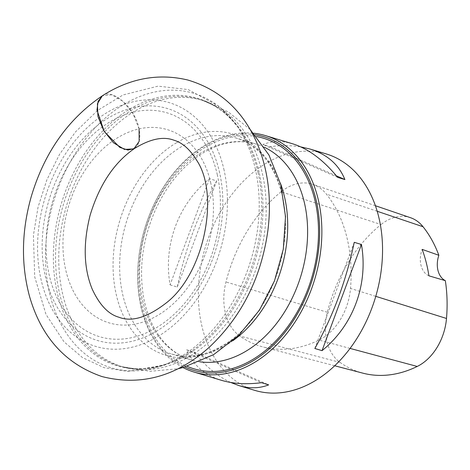 <?xml version="1.0" encoding="UTF-8"?>
<svg xmlns="http://www.w3.org/2000/svg" width="470" height="470" viewBox="0 0 470 470"><rect width="100%" height="100%" fill="white"/><g stroke="black" fill="none" stroke-linecap="round" stroke-linejoin="round"><path stroke-width="0.35" stroke-dasharray="2.35 1.76" d="M210.813 183.235A100.909 72.468 -73.2 0 0 84.788 170.663A100.909 72.468 -73.2 0 0 119.028 324.835A100.909 72.468 -73.2 0 0 210.813 183.235M219.666 172.901A121.137 86.991 -73.2 0 0 68.379 157.803A121.137 86.991 -73.2 0 0 109.487 342.877A121.137 86.991 -73.2 0 0 219.666 172.901M224.108 170.269A127.311 91.427 -73.2 0 0 65.113 154.401A127.311 91.427 -73.2 0 0 108.312 348.904A127.311 91.427 -73.2 0 0 224.108 170.269M182.977 367.546A123.504 88.689 106.8 0 1 140.9 306.469A123.504 88.689 106.8 0 1 164.512 185.597A123.504 88.689 106.8 0 1 253.606 133.216M326.086 153.878A123.504 88.689 -73.2 0 0 263.165 165.093A123.504 88.689 -73.2 0 0 201.589 324.758A123.504 88.689 -73.2 0 0 254.811 390.376M170.07 284.879L177.272 287.053C185.38 248.483 198.522 213.098 216.682 180.885L209.485 178.718C178.265 203.998 163.125 244.776 170.07 284.879L209.485 178.718M292.669 143.808C282.047 140.653 272.107 140.883 262.842 144.502L270.044 146.669C281.119 145.254 291.371 145.336 300.806 146.904M230.711 382.468C217.874 376.482 205.572 366.318 193.822 351.983L186.619 349.815C192.729 364.826 204.321 374.99 221.393 380.301M254.946 134.749A121.959 87.579 -73.2 0 0 165.281 184.645A121.959 87.579 -73.2 0 0 140.982 305.5A121.959 87.579 -73.2 0 0 184.945 367.005M281.166 191.772A135.853 97.56 -73.2 0 0 225.982 281.965A52.487 37.694 -73.2 0 0 239.7 335.956A135.853 97.56 -73.2 0 0 263.094 346.972A135.853 97.56 -73.2 0 0 319.012 340.08A52.487 37.694 -73.2 0 0 350.508 288.439A135.853 97.56 -73.2 0 0 326.386 194.128A52.487 37.694 -73.2 0 0 312.885 184.387A52.487 37.694 -73.2 0 0 281.166 191.772L381.023 224.554A132.129 94.887 -73.2 0 0 327.349 312.274A48.763 35.021 -73.2 0 0 340.098 362.435A132.129 94.887 -73.2 0 0 362.846 373.151M410.492 217.698A48.763 35.021 -73.2 0 0 381.023 224.554M428.899 275.814A21.614 15.522 106.8 0 1 422.154 249.382M336.414 175.833L270.044 146.669M337.701 177.39L262.842 144.502M216.682 180.885L177.272 287.053M193.822 351.983L268.675 384.871M186.619 349.815L261.479 382.703M314.835 348.481L354.251 242.32M139.067 128.862L133.045 113.693L123.081 101.367L111.819 94.781L102.372 95.768M217.346 174.928A116.895 83.942 -73.2 0 0 71.358 160.358A116.895 83.942 -73.2 0 0 111.026 338.952A116.895 83.942 -73.2 0 0 217.346 174.928M255.457 169.441A143.291 102.901 -73.2 0 0 236.016 124.532A143.291 102.901 -73.2 0 0 53.839 200.813A143.291 102.901 -73.2 0 0 163.519 365.061A143.291 102.901 -73.2 0 0 255.457 169.441M258.024 172.543A139.672 100.304 -73.2 0 0 239.071 128.762A139.672 100.304 -73.2 0 0 61.494 203.122A139.672 100.304 -73.2 0 0 168.413 363.222A139.672 100.304 -73.2 0 0 258.024 172.543M259.346 173.312A139.091 99.887 106.8 0 1 227.633 316.88A139.091 99.887 106.8 0 1 119.133 365.766A139.091 99.887 106.8 0 1 63.632 203.768A139.091 99.887 106.8 0 1 199.409 99.417A139.091 99.887 106.8 0 1 259.346 173.312M189.721 356.248A139.091 99.887 106.8 0 1 122.335 366.729A139.091 99.887 106.8 0 1 66.834 204.732A139.091 99.887 106.8 0 1 202.611 100.38A139.091 99.887 106.8 0 1 262.548 174.276A139.091 99.887 106.8 0 1 189.721 356.248M256.461 136.553A120.414 86.474 -73.2 0 0 145.935 228.573A120.414 86.474 -73.2 0 0 187.207 366.336M264.281 147.222A112.694 80.928 -73.2 0 0 256.109 144.073A112.694 80.928 -73.2 0 0 146.1 228.62A112.694 80.928 -73.2 0 0 191.067 359.879A112.694 80.928 -73.2 0 0 199.621 361.765M232.938 340.674A112.694 80.928 106.8 0 1 225.759 345.38A112.694 80.928 106.8 0 1 171.162 353.875A112.694 80.928 106.8 0 1 126.195 222.621A112.694 80.928 106.8 0 1 236.199 138.074A112.694 80.928 106.8 0 1 280.396 183.218M176.585 142.71A115.55 82.979 -73.2 0 0 116.09 293.879A115.55 82.979 -73.2 0 0 221.863 346.555A115.55 82.979 -73.2 0 0 282.358 195.391A115.55 82.979 -73.2 0 0 176.585 142.71M327.349 312.274L225.982 281.965M340.098 362.435L239.7 335.956M350.074 348.417L319.012 340.08M375.771 296.341L350.508 288.439M377.181 211.265L326.386 194.128M102.36 95.78C112.536 87.925 135.131 108.041 138.956 128.363C140.918 138.086 139.449 144.784 134.561 148.455M250.193 129.532L228.267 111.901L202.611 100.38L199.409 99.417C215.025 104.175 228.25 113.957 239.071 128.762L236.016 124.532L219.349 106.508L188.212 89.594L158.043 86.139L123.04 94.958L97.795 110.291L75.476 131.923L59.467 154.483L46.841 179.893L38.047 207.164L33.417 235.276L34.709 276.842L45.989 314.418L64.032 341.819L82.456 357.564L104.011 367.657L127.958 371.441L163.519 365.061L168.413 363.222C151.205 369.579 134.778 370.425 119.133 365.766L122.335 366.729L150.083 371.306L178.107 368.727M256.109 144.073C238.601 138.938 220.336 142.251 201.295 154.025C182.56 166.21 167.49 184.34 156.093 208.41C143.039 237.532 138.785 266.625 143.327 295.695C145.442 307.997 149.155 318.936 154.466 328.512C163.754 344.798 175.95 355.255 191.067 359.879L171.162 353.875C187.518 358.728 204.75 355.966 222.856 345.579C253.048 328.266 278.299 287.211 283.862 245.035C291.858 193.464 269.31 146.716 236.199 138.074L256.109 144.073M334.716 365.766L263.094 346.972M375.383 205.713L312.885 184.387"/><path stroke-width="0.7" d="M253.606 133.216A123.504 88.689 106.8 0 1 265.397 135.589A123.504 88.689 106.8 0 1 314.677 279.427A123.504 88.689 106.8 0 1 194.122 372.081A123.504 88.689 106.8 0 1 182.977 367.546M194.122 372.081L221.393 380.301C233.143 383.796 246.503 384.595 261.479 382.703L268.675 384.871C259.416 388.49 249.476 388.719 238.848 385.565L254.811 390.376A123.504 88.689 -73.2 0 0 375.365 297.721A123.504 88.689 -73.2 0 0 326.086 153.878L310.124 149.066C327.202 154.383 338.794 164.547 344.898 179.558L337.701 177.39C323.284 159.871 308.273 148.679 292.669 143.808L265.397 135.589M354.251 242.32L361.448 244.494C368.392 284.597 353.252 325.375 322.038 350.655L314.835 348.481C333.001 316.275 346.137 280.884 354.251 242.32M300.806 146.904L310.124 149.066M238.848 385.565L230.711 382.468M184.945 367.005A121.959 87.579 -73.2 0 0 252.625 361.101A121.959 87.579 -73.2 0 0 319.665 233.202A121.959 87.579 -73.2 0 0 254.946 134.749M334.716 365.766L362.846 373.151A132.129 94.887 -73.2 0 0 417.231 366.447A48.763 35.021 -73.2 0 0 446.5 318.466A132.129 94.887 -73.2 0 0 445.331 280.666L428.899 275.814A132.769 95.345 106.8 0 0 422.154 249.382L438.851 255.286A132.129 94.887 -73.2 0 0 423.035 226.74A48.763 35.021 -73.2 0 0 410.492 217.698L375.383 205.713M438.851 255.286A21.614 15.522 -73.2 0 0 445.331 280.666M344.898 179.558L336.414 175.833M322.038 350.655L361.448 244.494M102.372 95.768L97.413 103.741L97.942 116.525L103.811 130.789L113.493 142.792L124.456 149.407L133.833 148.896L139.167 141.394L139.067 128.862M187.207 366.336A120.414 86.474 -73.2 0 0 252.32 359.738A120.414 86.474 -73.2 0 0 318.495 234.712A120.414 86.474 -73.2 0 0 256.461 136.553M199.621 361.765A112.694 80.928 -73.2 0 0 245.663 351.378A112.694 80.928 -73.2 0 0 307.016 244.87A112.694 80.928 -73.2 0 0 264.281 147.222M280.396 183.218A112.694 80.928 106.8 0 1 232.938 340.674M417.231 366.447L350.074 348.417M446.5 318.466L375.771 296.341M423.035 226.74L377.181 211.265M134.561 148.455C114.198 162.467 99.399 184.692 90.152 215.131C82.984 243.413 83.648 268.029 92.144 288.974C99.487 304.883 108.411 314.301 118.91 317.227C131.729 322.244 147.533 317.456 166.327 302.862C204.315 273.552 219.819 194.827 196.859 160.576C190.045 149.419 182.372 142.621 173.853 140.183C163.237 136.159 150.136 138.914 134.561 148.455L127.916 150.059L119.809 147.398L104.223 131.465L96.979 110.05L98.118 101.32L102.36 95.78C68.079 118.969 44.362 152.621 31.214 196.742C21.52 231.117 20.939 264.246 29.463 296.141C41.225 337.09 65.389 363.892 101.955 376.552C140.336 386.305 175.939 376.693 208.745 347.73C241.539 317.003 261.261 277.864 267.912 230.318C271.595 200.502 268.511 172.778 258.664 147.139C244.7 112.306 221.064 89.929 187.742 80C158.226 73.003 129.767 78.261 102.36 95.78M250.193 129.532L268.958 155.024L280.784 184.639L285.513 216.576L283.298 249.194L274.48 280.884L259.516 310.03L239.007 335.087L213.686 354.591L183.106 367.511L178.107 368.727"/></g></svg>
